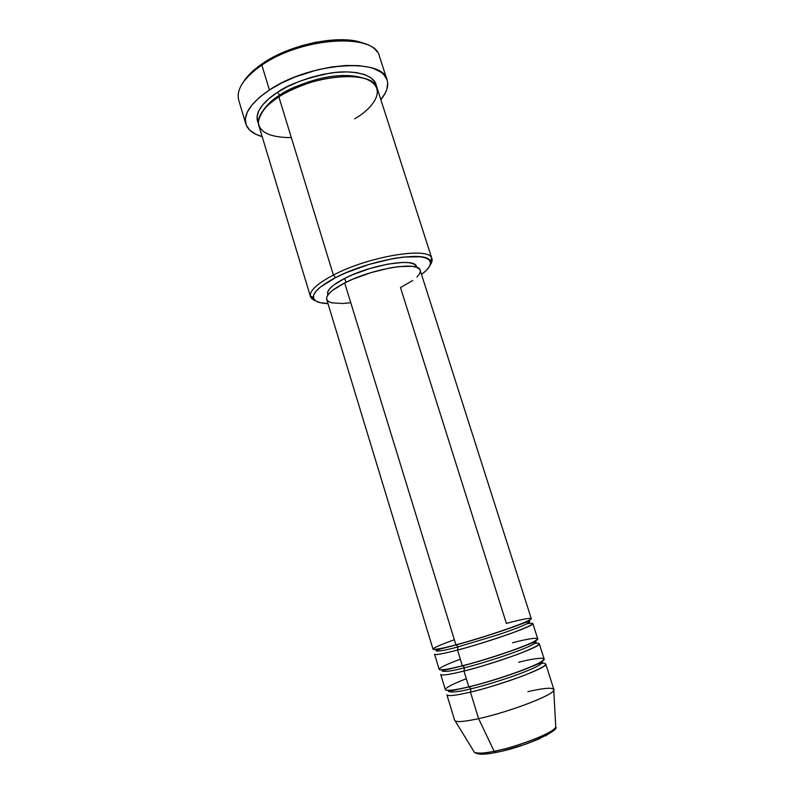 <?xml version="1.0" encoding="UTF-8"?>
<svg xmlns="http://www.w3.org/2000/svg" width="794" height="794" viewBox="0 0 794 794"><rect width="100%" height="100%" fill="white"/><g stroke="black" fill="none" stroke-linecap="round" stroke-linejoin="round"><path stroke-width="1.19" d="M555.701 725.895L555.76 727.056C552.703 734.599 504.905 750.122 494.146 751.293L496.002 752.504L494.146 751.293C519.008 746.479 554.996 732.197 555.76 727.056L555.701 725.895M454.347 639.736C437.941 645.701 431.082 648.936 433.752 649.462C438.546 649.125 445.93 647.586 455.915 644.837C487.397 636.56 534.054 620.183 531.255 618.576L420.165 270.258C419.311 260.908 372.505 268.402 344.685 282.952L455.915 644.837L344.685 282.952L352.774 279.21L371.235 272.55L390.043 267.925L398.568 266.635L412.106 266.318L416.602 267.28L419.361 268.928L420.185 270.307M456.133 644.778L458.078 646.872C446.575 650.038 439.3 651.388 436.243 650.911L436.243 650.911C439.3 651.388 446.575 650.038 458.078 646.872L457.523 650.058L462.346 665.779C494.047 657.879 540.684 640.966 537.677 638.684L532.863 623.588C535.702 625.374 489.054 641.88 457.523 650.058C442.943 653.849 435.281 655.239 434.556 654.206L439.161 669.372C439.965 670.632 447.697 669.431 462.346 665.779L457.523 650.058L458.078 646.872L498.503 634.654C518.154 627.965 528.516 623.697 529.598 621.831L529.598 621.831C528.516 623.697 518.154 627.965 498.503 634.654L458.078 646.872L456.133 644.778M437.137 649.919L439.052 648.847L437.137 649.919M460.312 659.149C443.945 665.362 437.147 668.915 439.936 669.799C444.839 669.769 452.312 668.429 462.346 665.779C474.405 662.921 512.805 651.388 531.772 642.683C547.681 634.833 525.539 639.249 512.487 642.793M462.624 665.7L464.5 667.774C452.937 670.851 445.573 671.962 442.397 671.109L443.568 669.699L442.397 671.109C445.573 671.962 452.937 670.851 464.5 667.774L463.964 671.029L468.817 686.83C500.746 679.327 547.364 661.868 544.128 658.911L539.285 643.726C542.352 646.177 495.724 663.228 463.964 671.029C449.285 674.642 441.533 675.773 440.7 674.434L445.335 689.678C446.238 691.256 454.069 690.314 468.817 686.83L463.964 671.029L464.5 667.774C473.512 665.63 487.03 661.571 505.083 655.616C524.745 648.777 535.047 644.222 536 641.959L534.233 641.453L536 641.959C535.047 644.222 524.745 648.777 505.083 655.616C487.03 661.571 473.512 665.63 464.5 667.774L462.624 665.7M466.316 678.681C449.97 685.143 443.251 688.994 446.149 690.244C451.161 690.532 458.724 689.4 468.817 686.83C480.975 684.16 519.514 672.677 538.342 663.367C554.103 654.891 531.742 658.812 518.621 662.256M469.155 686.75L470.971 688.805C459.339 691.782 451.875 692.656 448.58 691.435L449.017 690.413L448.58 691.435C451.875 692.656 459.339 691.782 470.971 688.805L470.445 692.11L478.603 718.649L494.146 751.293L478.603 718.649C510.86 711.732 557.448 693.44 553.865 689.46L545.746 663.983C549.031 667.109 502.423 684.706 470.445 692.11C455.667 695.544 447.816 696.437 446.883 694.77L454.664 720.356C455.716 722.421 463.696 721.855 478.603 718.649L470.445 692.11L470.971 688.805C480.042 686.78 493.62 682.751 511.703 676.706C531.365 669.699 541.617 664.856 542.451 662.196L541.508 661.601L542.451 662.196C541.617 664.856 531.365 669.699 511.703 676.706C493.62 682.751 480.042 686.78 470.971 688.805L469.155 686.75M431.926 258.705L377.249 88.471C374.093 69.654 312.796 73.931 278.863 96.858L333.401 275.061L335.663 277.572C369.538 259.658 427.073 250.14 430.05 261.107C431.628 264.61 428.78 269.057 421.505 274.436L426.11 270.605L429.385 266.635L430.527 263.122L429.435 260.224L426.08 258.07L420.522 256.78L403.6 257.028L392.871 258.606L369.121 264.402L345.837 272.828L335.663 277.572L320.379 287.081L315.843 291.438L313.58 295.299L313.62 298.534L315.893 301.015L320.24 302.693L327.952 303.576C318.91 303.278 314.037 301.244 313.342 297.462C313.074 292.162 320.508 285.542 335.663 277.572L333.401 275.061C369.587 255.817 430.924 246.279 431.926 258.705L430.179 264.978C432.125 262.298 432.611 259.985 431.648 258.04C428.651 246.507 368.664 256.323 333.401 275.061L278.863 96.858C267.826 103.25 260.988 111.478 258.338 121.542C258.685 132.141 269.692 137.501 291.338 137.63M364.694 43.819C343.465 33.636 291.735 43.223 262.784 63.371L261.841 65.098C298.296 39.452 365.439 32.663 377.051 51.838M258.358 123.149C252.79 112.202 266.377 99.329 277.483 92.352L279.766 95.072C272.739 99.3 267.012 104.689 262.576 111.229C267.012 104.689 272.739 99.3 279.766 95.072C287.527 89.573 299.993 84.313 317.173 79.291C336.567 74.348 352.873 74.249 366.094 78.993C352.873 74.249 336.567 74.348 317.173 79.291C299.993 84.313 287.527 89.573 279.766 95.072L277.483 92.352L287.517 86.635L298.822 81.584L310.911 77.415L323.247 74.328L335.276 72.462L346.462 71.877L356.347 72.582L364.515 74.517L370.679 77.574L374.649 81.593L376.326 86.407C376.158 75.509 354.987 69.078 330.383 73.078C305.511 78.229 287.875 84.65 277.483 92.352L269.156 98.476L262.844 104.729L258.784 110.832L257.067 116.569L258.358 123.149M416.652 267.3L416.393 266.496C415.52 257.494 371.116 264.511 344.735 278.376L345.946 282.317L344.735 278.376L352.407 274.813L369.885 268.501L387.71 264.134L402.876 262.427L408.662 262.665L412.949 263.608L415.599 265.196L416.413 266.546M387.105 80.005L379.472 56.394C375.473 32.762 301.918 36.802 261.841 65.098L269.424 89.99C309.878 62.289 383.452 57.396 387.105 80.005C388.842 85.97 386.757 92.511 380.832 99.647L385.427 92.819L386.837 89.444L387.7 83.013L387.105 80.025L383.869 74.676L381.219 72.373L373.954 68.641L369.379 67.272L358.56 65.614L345.876 65.485L331.842 66.934L317.084 69.922L295.07 76.978L281.463 83.082L269.424 89.99L261.841 65.098C243.708 77.852 236.007 89.563 238.736 100.233L245.862 124.003C243.282 113.81 251.132 102.466 269.424 89.99L259.479 97.354L252.016 104.868L247.262 112.182L245.346 119.011L246.249 125.105L249.812 130.236L255.827 134.265L262.169 136.608C253.246 134.097 247.817 129.898 245.862 124.003M527.881 691.643C545.607 687.654 554.232 687.207 553.765 690.294C552.862 695.355 508.706 712.178 478.603 718.649C465.572 721.478 457.781 722.252 455.22 720.982L474.455 752.384C476.787 753.774 483.348 753.407 494.146 751.293C485.283 753.278 478.722 753.645 474.455 752.384C477.591 754.717 484.529 754.776 495.258 752.543C522.948 747.948 560.385 730.172 555.76 727.056L553.765 690.294M503.108 750.916L526.283 743.978L540.019 738.549M545.478 735.939L553.14 730.857M480.519 754.26L489.709 753.615M238.14 95.111C238.875 85.514 246.775 75.509 261.841 65.098L262.784 63.371C254.011 69.306 247.668 75.341 243.758 81.484L253.256 70.666L268.322 59.887L287.378 50.617L301.392 45.764L315.704 42.241L336.309 39.769L348.596 40.077L363.553 43.362M354.6 118.792C369.071 111.13 390.866 89.226 365.925 78.934C351.027 74.289 326.949 77.147 308.797 83.042C295.735 87.707 285.751 92.312 278.863 96.858C263.34 107.299 256.651 116.807 258.784 125.373L310.434 296.549C309.223 290.991 316.875 283.825 333.401 275.061C317.65 283.379 309.948 290.306 310.285 295.844C310.603 297.988 312.32 299.606 315.436 300.708L310.434 296.549M327.654 294.157L327.773 291.785L329.589 288.847L333.103 285.532L344.735 278.376C332.488 284.788 326.791 290.038 327.644 294.137L327.892 294.941M420.314 271.171L419.48 273.93L416.919 277.066M412.781 280.471L400.484 287.557L506.383 623.439C519.365 619.796 541.28 614.884 525.231 622.119C506.135 630.218 467.884 641.81 455.915 644.837C441.355 648.678 433.732 650.117 433.018 649.174L326.681 299.378L326.81 296.966L328.716 293.899L332.418 290.445L344.685 282.952C331.793 289.661 325.788 295.13 326.681 299.378M350.253 302.792L342.968 303.497L331.832 302.861L328.438 301.522L326.731 299.537M279.885 96.213L279.766 95.072M538.014 663.536L539.096 663.407M542.054 663.169C550.51 663.189 543.811 667.556 521.966 676.27C499.277 684.299 482.097 689.579 470.445 692.11M527.821 644.45L529.122 644.202M534.938 643.309C544.297 642.544 538.104 646.376 516.338 654.822C493.273 662.851 475.814 668.26 463.964 671.029M512.775 626.992L514.601 626.526M527.037 623.766C538.193 621.93 533.062 625.067 511.654 633.195C487.883 641.363 469.84 646.981 457.523 650.058M528.298 621.523L526.114 621.732L528.298 621.523M529.598 621.831C530.203 620.739 527.98 621.484 511.485 627.647C493.689 633.9 475.378 639.627 456.56 644.837C435.688 650.157 435.38 650.316 436.243 650.911M451.508 645.988L449.662 646.673M536 641.959C536.645 640.966 534.322 642.217 517.896 648.569C500.151 655.03 481.859 660.757 463.021 665.769C443.439 670.563 441.246 670.622 442.397 671.109M449.414 668.746L448.014 669.332M542.451 662.196L523.911 669.779C506.284 676.399 488.151 682.076 469.512 686.81L448.58 691.435M452.024 690.145L450.793 690.73M431.648 258.04L430.05 261.107M310.285 295.844L313.342 297.462M540.228 662.871L538.878 663.089M530.362 643.686L528.873 643.994M516.14 625.97L514.234 626.456"/></g></svg>
